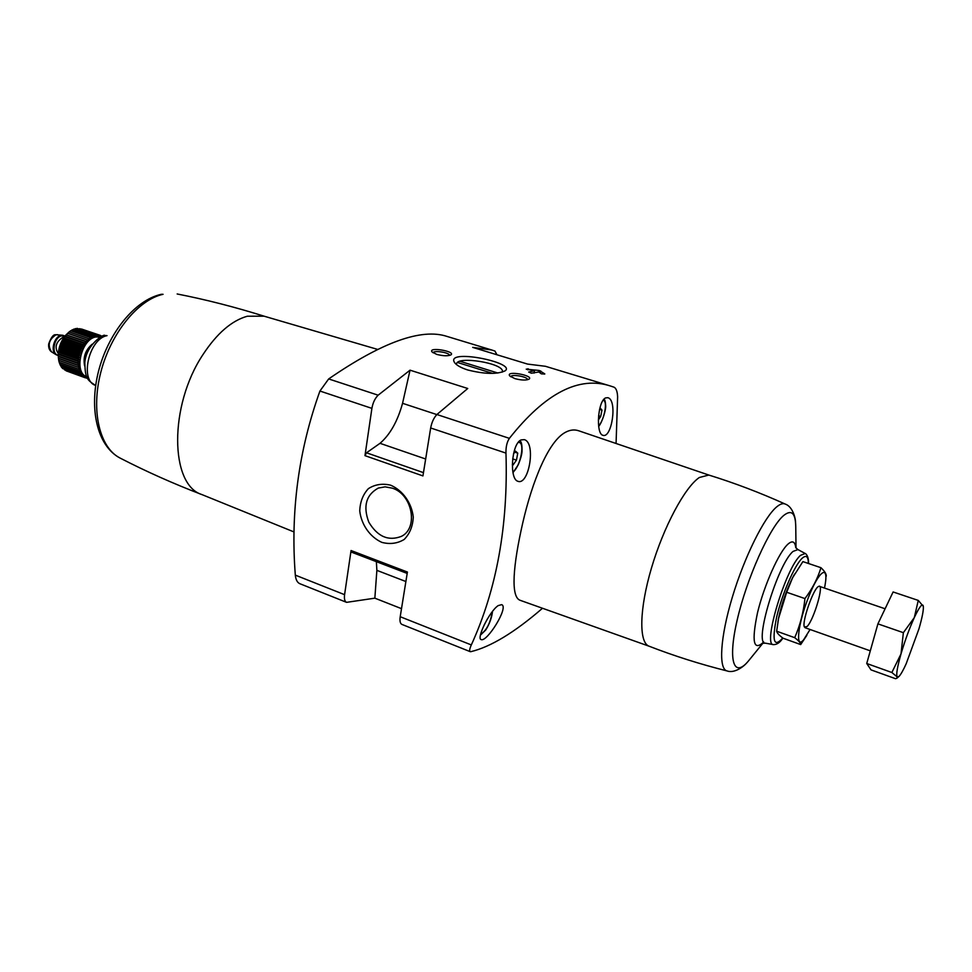 <?xml version="1.0" encoding="UTF-8"?>
<svg xmlns="http://www.w3.org/2000/svg" width="972" height="972" viewBox="0 0 972 972"><rect width="100%" height="100%" fill="white"/><g stroke="black" fill="none" stroke-linecap="round" stroke-linejoin="round"><path stroke-width="1.46" d="M432.054 351.949L436.72 354.391C443.196 356.044 447.946 356.202 450.984 354.853C455.88 351.342 427.789 346.53 432.054 351.949L432.054 351.949M509.863 376.043L514.917 378.63C521.332 380.307 526.046 380.477 529.047 379.153C534.284 375.52 505.319 370.15 509.717 375.885L509.863 376.043M455.03 363.176C457.302 365.715 461.542 367.975 467.739 369.98C484.603 374.171 497.032 374.475 505.003 370.891C517.541 362.678 443.244 347.709 454.932 363.066L455.03 363.176M542.498 608.265C514.577 632.432 490.69 646.902 470.825 651.677L470.205 651.641C469.221 651.046 469.598 648.81 471.323 644.934C496.728 589.251 508.271 525.317 505.962 453.098C505.817 446.926 506.959 442.005 509.377 438.348L436.902 414.522L467.739 388.496L410.038 370.174L378.132 395.191C374.973 398.35 372.896 402.736 371.899 408.374L364.974 455.649L366.505 452.794L380.028 443.317C390.112 434.569 397.621 421.228 402.554 403.307L410.038 370.174M509.377 438.348C545.316 393.028 579.105 375.617 610.732 386.091L614.11 387.221C616.212 388.338 617.378 391.558 617.621 396.868L616.066 443.487M610.489 386.018L545.474 366.298L527.541 364.075L472.696 347.381L491.771 350.005L446.974 336.409C421.483 328.001 382.045 342.18 328.67 378.934L319.934 391.036C298.598 450.461 290.385 511.831 295.318 575.132C295.767 579.628 297.238 582.471 299.74 583.662L346.579 602.348L374.852 598.169L376.869 570.357L376.371 561.658M496.935 354.756L494.967 351.074L491.771 350.005M544.745 374.05L541.295 373.843L538.84 371.96L531.405 373.212L528.695 372.069L534.551 370.648L526.217 369.153L539.241 370.478L544.782 373.868M401.509 608.666L374.852 598.169M498.186 605.605C489.366 611.352 476.207 638.835 481.14 639.576C486.923 642.565 509.292 606.686 501.601 604.657L498.186 605.605M578.607 430.754C574.586 429.381 570.37 429.806 565.947 432.042C548.451 440.656 532.206 481.65 522.669 523.252C513.131 565.194 510.324 597.258 520.299 600.356L649.126 646.222M605.556 397.925C597.671 401.278 595.727 433.949 602.919 435.298C611.85 438.761 617.657 399.832 607.84 397.694L605.556 397.925M521.028 439.927C511.394 444.058 509.219 479.378 517.955 481.298C528.926 485.696 536.289 442.564 524.26 439.636L521.028 439.927M471.323 644.934L400.209 616.722L407.414 572.034L351.062 550.529L344.586 594.67C344.052 598.861 344.72 601.425 346.579 602.348M649.223 646.259L649.041 646.186C638.762 642.601 639.297 609.043 651.507 567.903C663.621 526.8 684.883 487.179 699.342 477.495L708.819 475.041M390.683 485.198C402.797 490.435 411.764 503.071 413.27 517.08C412.821 526.229 409.795 533.677 404.218 539.436C397.487 543.506 390.039 544.49 381.875 542.388C370.004 537.03 361.329 524.686 359.749 510.956C360.077 501.965 362.957 494.529 368.364 488.661C374.973 484.408 382.409 483.254 390.683 485.198M436.902 414.522C433.828 417.778 431.75 422.261 430.669 427.984L422.929 475.916L364.974 455.649M400.209 616.722C399.601 620.974 400.172 623.538 401.91 624.413L470.205 651.653M294.03 531.951L201.969 494.602C169.942 484.979 168.812 405.774 202.954 354.622C216.902 333.396 231.688 320.602 247.313 316.228L264.08 316.179L377.452 349.361M351.062 550.529L351.487 552.157L407.195 573.431M598.351 419.928L600.696 416.478L601.984 410.123L600.271 408.143L599.639 409.066M484.129 625.081L487.312 619.079M512.329 464.64L512.912 465.151L516.46 460.145L517.748 453.159L515.476 451.13L513.495 453.924M512.681 458.881L516.46 460.145M514.747 452.162L517.748 453.159M598.582 415.809L600.696 416.478M599.566 409.382L601.984 410.123M502.269 372.106L502.403 371.583C504.298 363.297 456.439 355.46 456.548 364.075L456.573 364.634M527.541 379.724C528.221 376.735 511.017 373.722 510.786 376.808M449.501 355.436C449.939 352.581 433.439 349.969 433.135 352.836M392.299 488.163C412.322 494.226 418.665 527.93 401.533 536.313C388.448 541.416 377.537 536.69 368.789 522.122C362.884 506.23 366.067 494.87 378.327 488.066L385.131 486.851L392.299 488.163M534.114 373.078L534.551 370.648M457.52 362.483L492.597 373.382M497.81 373.005L459.999 361.28M794.598 574.039L792.581 577.757C786.299 590.526 781.658 603.855 778.657 617.767L777.879 622.202M800.685 644.57L783.043 638.215C779.046 635.251 776.92 632.918 776.664 631.217L778.572 618.362L786.676 592.252L792.666 577.623L802.884 561.609L820.951 567.697C817.683 578.51 812.337 588.801 804.95 598.582C803.516 612.275 800.102 625.3 794.707 637.681C798.692 640.73 800.673 643.027 800.685 644.57L806.821 635.36M776.664 631.217L794.707 637.681M786.676 592.252L804.95 598.582M826.261 576.238C826.479 574.112 824.706 571.269 820.951 567.697M807.112 626.527C814.184 619.419 824.815 582.204 818.497 586.493C813.443 588.388 801.608 622.384 804.391 627.001L807.112 626.527M824.499 588.072L825.07 584.998C828.873 563.821 818.922 570.515 808.425 597.416C797.818 624.133 795.12 649.891 803.589 639.855L810.077 629.492M918.273 600.417L893.11 591.96L877.91 623.866L866.732 663.499L871.021 669.878L895.54 678.699L896.84 678.262L897.095 676.852L891.859 672.503L901.008 653.901L903.365 632.675L914.3 617.597L918.273 600.417L923.339 606.358C923.655 610.112 922.197 617.609 918.953 628.848L906.159 663.827C903.134 670.473 900.716 674.714 898.906 676.536L897.095 676.852C896.063 674.386 897.375 666.743 901.008 653.901C904.932 640.633 909.367 628.532 914.3 617.597C919.099 607.403 922.051 603.393 923.157 605.58M877.91 623.866L903.365 632.675M866.732 663.499L891.859 672.503M86.994 377.233L85.184 377.756L85.828 376.711L83.847 377.136L84.6 376.006L82.596 376.286L83.471 375.107L81.466 375.216L82.462 373.989L80.445 373.953L81.563 372.689L79.57 372.483L80.797 371.207L78.829 370.83L80.178 369.567L78.258 369.02L79.704 367.781L77.833 367.076L79.388 365.873L77.578 364.998L79.23 363.868L77.493 362.835L79.23 361.778L77.578 360.6L79.388 359.628L77.833 358.316L79.716 357.453L78.258 356.007L80.19 355.266L78.841 353.711L80.822 353.103L79.583 351.439L81.599 350.977L80.482 349.24L82.499 348.912L81.502 347.101L83.531 346.943L82.656 345.084L84.686 345.084L83.92 343.189L85.925 343.371L85.281 341.451L87.261 341.792L86.727 339.884L88.659 340.394L88.233 338.499L90.117 339.179L89.789 337.32L91.599 338.159L91.38 336.361L93.118 337.345L92.984 335.619L94.636 336.749L94.576 335.109L96.143 336.385L96.155 334.842L97.613 336.239L97.686 334.818L99.047 336.324L99.156 335.024L100.408 336.628L100.566 335.474L101.367 336.652M86.751 376.699C73.593 372.92 80.992 339.532 95.633 336.968L100.553 337.053M87.334 377.877L86.605 378.144L87.055 377.355M88.233 338.499L69.061 331.938L63.715 337.855L60.629 343.687L58.77 350.114L58.344 357.101C58.004 348.644 60.592 341.196 66.12 334.769L66.764 334.101M96.155 334.842L77.043 328.342L76.095 328.815M97.686 334.818L77.882 328.621M99.156 335.024L79.655 328.682M100.566 335.474L81.454 329.01M66.084 370.806L85.184 377.756M64.553 369.858L83.847 377.136M63.18 368.716L82.596 376.286M61.977 367.38L62.439 368.449L81.466 375.216M60.932 365.849L61.406 367.173L80.445 373.953M60.045 364.16L60.507 365.703L79.57 372.483M59.341 362.325L59.766 364.063L78.829 370.83M77.578 364.998L58.466 358.255L58.733 360.32L59.158 362.252L78.258 369.02M89.789 337.32L70.628 330.772L69.182 331.987M91.38 336.361L72.232 329.824L70.859 330.845M92.984 335.619L73.848 329.095L72.572 329.945M94.576 335.109L75.452 328.597L74.322 329.265M58.271 355.448L57.397 355.242C50.58 353.431 54.08 336.822 61.564 335.547L65.027 336.02M57.129 355.145L55.987 354.634C50.179 351.572 54.104 336.543 61.029 335.364L63.945 335.559M58.454 352.289L79.388 359.628M58.442 353.869L77.578 360.6M58.684 351.597L77.833 358.316M58.77 350.114L79.716 357.453M59.098 349.312L78.258 356.007M59.231 347.952L80.19 355.266M59.669 347.028L78.841 353.711M59.863 345.801L80.822 353.103M60.41 344.768L79.583 351.439M60.629 343.687L81.599 350.977M61.297 342.581L80.482 349.24M61.528 341.646L82.499 348.912M62.317 340.467L81.502 347.101M62.56 339.69L83.531 346.943M63.472 338.463L82.656 345.084M63.715 337.855L84.686 345.084M64.735 336.591L83.92 343.189M64.954 336.142L85.925 343.371M66.096 334.866L85.281 341.451M66.12 334.769L87.261 341.792M67.554 333.311L86.727 339.884M67.7 333.202L88.659 340.394M100.772 335.765L101.878 336.142M85.366 377.707L86.605 378.144M58.818 360.393L79.704 367.781M58.733 360.32L77.833 367.076M58.49 358.498L79.388 365.873M58.308 356.493L79.23 363.868M58.369 356.104L77.493 362.835M58.308 354.416L79.23 361.778M378.132 395.191L328.67 378.934M371.899 408.374L319.934 391.036M344.586 594.67L295.318 575.132M505.962 453.098L430.669 427.984M782.752 637.997C773.797 648.069 771.792 640.998 776.713 616.783C782.083 594.001 794.561 565.388 802.046 558.378C806.153 554.648 808.267 556.336 808.376 563.456M782.873 638.094C780.079 642.48 776.944 644.655 773.493 644.618C762.23 645.967 785.826 567.636 800.563 555.328L805.217 553.505C804.403 552.886 808.85 554.465 808.546 563.517M773.493 644.618L765.365 643.172C753.519 644.533 777.709 563.942 793.079 551.403L797.939 549.581L805.217 553.505M763.725 641.994C753.482 651.592 751.417 641.787 757.553 612.567C764.162 585.193 778.949 552.132 787.964 544.138C792.387 540.274 794.999 541.465 795.789 547.698M762.874 643.221L749.327 659.891C734.127 679.234 727.408 662.005 737.177 620.087C746.715 578.401 769.921 526.763 783.748 515.439C791.5 509.328 795.497 513.022 795.752 526.52L796.019 548.001M746.63 663.001C743.422 666.853 734.176 673.572 727.105 670.947L727.105 670.947C718.357 669.258 720.143 637.559 732.329 597.185C744.418 556.859 764.296 516.958 776.835 506.764C780.237 503.958 783.019 503.046 785.206 504.055L785.206 504.055C759.812 492.597 734.297 482.914 708.637 474.992M163.065 294.309L161.243 294.309C134.719 300.19 108.329 333.117 98.524 371.231C88.841 409.248 97.224 446.027 120.042 458.043C99.691 447.825 90.675 411.059 100.857 372.033C110.893 333.007 138.303 299.57 163.065 294.309M107.029 335.644L104.66 335.51C105.292 333.262 86.386 343.578 84.831 362.556C85.171 378.509 87.079 379.967 95.669 385.471C79.425 380.66 88.853 338.827 107.029 335.644M405.883 581.523L376.869 570.357M436.841 414.582L402.554 403.307M423.464 472.635L366.505 452.794M425.663 459.003L380.028 443.317M603.041 400.391C607.95 400.1 604.645 419.126 598.63 426.076M492.294 611.631C490.435 622.991 486.547 630.536 480.618 634.279M518.125 442.539C525.475 440.644 521.004 465.795 512.912 472.222M527.456 369.664L527.602 368.801M528.112 369.761L528.282 368.825M538.95 372.045L539.241 370.478M540.347 373.114L540.748 370.94M84.637 365.958C82.912 357.21 85.439 349.944 92.219 344.161M58.308 353.638C54.383 347.514 55.781 342.156 62.5 337.563L63.933 337.466M58.259 355.108C50.921 354.525 53.837 337.223 61.54 335.875L64.808 336.288M55.987 354.634L51.528 351.852C47.349 345.315 48.843 339.617 55.999 334.757L62.73 335.243M708.722 475.016L578.607 430.742M795.716 547.625L797.878 549.545M762.4 643.33L765.28 643.16M795.57 522.414C795.448 517.396 792.374 506.4 785.206 504.055M727.105 670.947C700.095 664.168 674.07 655.918 649.041 646.186M264.36 316.265C234.981 307.043 205.918 299.607 177.159 293.969M202.237 494.724C173.49 483.704 146.092 471.481 120.042 458.043M603.989 399.176C604.9 399.638 605.459 401.776 605.653 405.591C606.224 409.358 602.178 422.468 598.679 426.38M492.537 611.327C491.796 617.694 489.524 623.915 485.733 630.002L480.411 635.178M519.692 440.826C521.405 441.142 522.183 444.775 522.025 451.713C521.672 455.188 520.397 459.562 518.21 464.847L512.985 472.684M402.444 535.754L401.533 536.313M885.091 608.776L819.408 586.335M870.304 650.851L805.01 627.693M898.407 676.962L897.095 678.055M58.344 357.101L58.429 357.915M57.518 334.66L55.683 334.781C53.448 334.295 51.127 337.32 48.722 343.857C48.308 347.551 49.244 350.212 51.528 351.852"/></g></svg>
